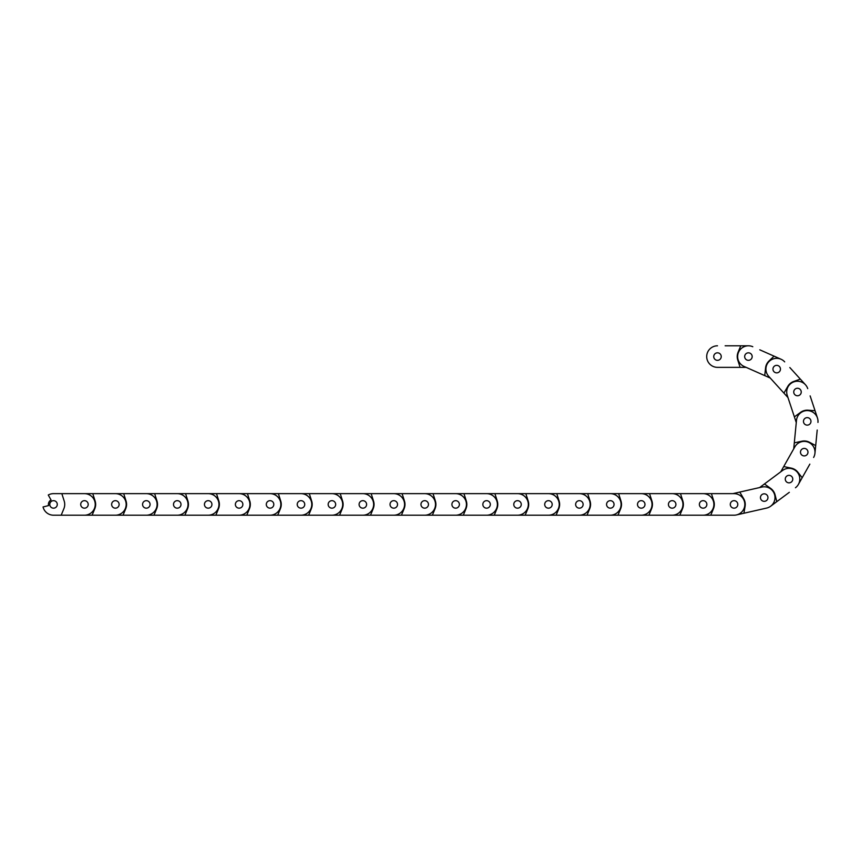 <?xml version="1.0" encoding="UTF-8"?>
<svg xmlns="http://www.w3.org/2000/svg" width="861" height="861" viewBox="0 0 861 861"><rect width="100%" height="100%" fill="white"/><g stroke="black" fill="none" stroke-linecap="round" stroke-linejoin="round"><path stroke-width="1.29" d="M712.348 366.054A10.784 10.784 0 0 1 707.204 353.344M717.482 352.827A3.745 3.745 0 0 0 713.737 356.583A3.745 3.745 0 0 0 717.482 360.328A3.745 3.745 0 0 0 721.238 356.583A3.745 3.745 0 0 1 717.482 360.328A3.745 3.745 0 0 1 713.737 356.583A3.745 3.745 0 0 1 717.482 352.827A3.745 3.745 0 0 1 721.238 356.583A3.745 3.745 0 0 0 717.482 352.827M744.668 356.583A3.745 3.745 0 0 1 748.424 352.827A3.745 3.745 0 0 1 752.17 356.583A3.745 3.745 0 0 1 748.424 360.328A3.745 3.745 0 0 1 744.668 356.583M751.642 369.8L746.143 367.356L740.116 367.356L737.759 360.006A11.204 11.204 0 0 1 738.071 352.3L740.761 345.799L748.424 345.799L725.145 345.799M725.791 367.356L717.482 367.356A10.784 10.784 0 0 1 706.709 356.583A10.784 10.784 0 0 1 717.482 345.799M740.116 367.356L717.482 367.356M773.275 367.593A3.745 3.745 0 0 1 778.226 365.677A3.745 3.745 0 0 1 780.131 370.628A3.745 3.745 0 0 1 775.18 372.533A3.745 3.745 0 0 1 773.275 367.593M774.297 382.499L770.251 378.044L764.74 375.6L765.569 367.916A11.204 11.204 0 0 1 768.981 360.996L774.061 356.153L781.067 359.252L759.789 349.824M751.847 358.101A3.745 3.745 0 0 1 746.907 360.006A3.745 3.745 0 0 1 744.991 355.066A3.745 3.745 0 0 1 749.942 353.15A3.745 3.745 0 0 1 751.847 358.101M764.74 375.6L744.055 366.442A10.784 10.784 0 0 1 738.566 352.214A10.784 10.784 0 0 1 752.783 346.725M794.972 389.237A3.745 3.745 0 0 1 800.267 389.495A3.745 3.745 0 0 1 800.009 394.79A3.745 3.745 0 0 1 794.714 394.532A3.745 3.745 0 0 1 794.972 389.237M789.871 403.292L787.976 397.567L783.93 393.111L787.783 386.417A11.204 11.204 0 0 1 793.713 381.466L800.321 379.098L805.476 384.77L789.828 367.539M779.227 371.887A3.745 3.745 0 0 1 773.931 371.629A3.745 3.745 0 0 1 774.179 366.334A3.745 3.745 0 0 1 779.485 366.592A3.745 3.745 0 0 1 779.227 371.887M783.93 393.111L768.722 376.354A10.784 10.784 0 0 1 769.454 361.125A10.784 10.784 0 0 1 784.683 361.868M806.047 417.822A3.745 3.745 0 0 1 810.782 420.2A3.745 3.745 0 0 1 808.404 424.936A3.745 3.745 0 0 1 803.657 422.557A3.745 3.745 0 0 1 806.047 417.822M795.693 428.595L796.274 422.6L794.38 416.885L800.612 412.333A11.204 11.204 0 0 1 808.038 410.202L815.044 410.719L817.455 417.983L810.136 395.899M798.674 395.576A3.745 3.745 0 0 1 793.928 393.197A3.745 3.745 0 0 1 796.307 388.451A3.745 3.745 0 0 1 801.053 390.84A3.745 3.745 0 0 1 798.674 395.576M794.38 416.885L787.255 395.403A10.784 10.784 0 0 1 794.1 381.778A10.784 10.784 0 0 1 807.726 388.623M706.859 504.417A3.745 3.745 0 0 1 703.114 508.173A3.745 3.745 0 0 1 699.369 504.417A3.745 3.745 0 0 1 703.114 500.671A3.745 3.745 0 0 1 706.859 504.417A3.745 3.745 0 0 1 703.114 508.173A3.745 3.745 0 0 1 699.369 504.417A3.745 3.745 0 0 1 703.114 500.671A3.745 3.745 0 0 1 706.859 504.417M694.805 493.644L711.412 493.644L713.78 500.994A11.204 11.204 0 0 1 713.457 508.7L710.777 515.201L695.451 515.201M730.3 504.417A3.745 3.745 0 0 1 734.046 500.671A3.745 3.745 0 0 1 737.791 504.417A3.745 3.745 0 0 1 734.046 508.173A3.745 3.745 0 0 1 730.3 504.417M711.412 493.644L734.046 493.644A10.784 10.784 0 0 1 744.83 504.417A10.784 10.784 0 0 1 734.046 515.201L726.383 515.201M725.737 493.644L732.84 493.644L761.824 487.068A10.784 10.784 0 0 1 774.728 495.193A10.784 10.784 0 0 1 766.602 508.087L759.122 509.787M734.046 515.201L664.52 515.201M804.594 448.43A3.745 3.745 0 0 1 807.962 452.531A3.745 3.745 0 0 1 803.862 455.899A3.745 3.745 0 0 1 800.493 451.799A3.745 3.745 0 0 1 804.594 448.43M790.753 454.102L793.724 448.85L794.305 442.855L801.849 441.219A11.204 11.204 0 0 1 809.491 442.274L815.701 445.589L814.958 453.209L817.207 430.048M806.854 425.108A3.745 3.745 0 0 1 803.485 421.018A3.745 3.745 0 0 1 807.586 417.65A3.745 3.745 0 0 1 810.954 421.739A3.745 3.745 0 0 1 806.854 425.108M794.305 442.855L796.49 420.329A10.784 10.784 0 0 1 808.264 410.643A10.784 10.784 0 0 1 817.95 422.417M790.861 475.842A3.745 3.745 0 0 1 792.292 480.944A3.745 3.745 0 0 1 787.18 482.364A3.745 3.745 0 0 1 785.759 477.263A3.745 3.745 0 0 1 790.861 475.842M775.922 475.412L780.755 471.817L783.714 466.576L791.281 468.136A11.204 11.204 0 0 1 797.846 472.194L802.172 477.726L798.405 484.399L809.846 464.133M802.387 455.426A3.745 3.745 0 0 1 800.967 450.325A3.745 3.745 0 0 1 806.068 448.904A3.745 3.745 0 0 1 807.489 454.005A3.745 3.745 0 0 1 802.387 455.426M783.714 466.576L794.843 446.87A10.784 10.784 0 0 1 809.523 442.78A10.784 10.784 0 0 1 813.613 457.46M767.216 495.333A3.745 3.745 0 0 1 766.451 500.585A3.745 3.745 0 0 1 761.199 499.81A3.745 3.745 0 0 1 761.974 494.569A3.745 3.745 0 0 1 767.216 495.333M753.73 488.897L759.606 487.563L764.439 483.968L770.724 488.456A11.204 11.204 0 0 1 775.072 494.838L776.794 501.651L770.649 506.225L789.322 492.32M786.018 481.342A3.745 3.745 0 0 1 786.782 476.09A3.745 3.745 0 0 1 792.034 476.865A3.745 3.745 0 0 1 791.259 482.106A3.745 3.745 0 0 1 786.018 481.342M764.439 483.968L782.584 470.461A10.784 10.784 0 0 1 797.673 472.667A10.784 10.784 0 0 1 795.456 487.746M737.705 503.588A3.745 3.745 0 0 1 734.874 508.076A3.745 3.745 0 0 1 730.386 505.246A3.745 3.745 0 0 1 733.217 500.758A3.745 3.745 0 0 1 737.705 503.588M739.76 492.072L743.689 498.723A11.204 11.204 0 0 1 745.088 506.311L743.904 513.242L736.435 514.932L766.602 508.087M760.554 498.401A3.745 3.745 0 0 1 763.384 493.923A3.745 3.745 0 0 1 767.872 496.743A3.745 3.745 0 0 1 765.042 501.231A3.745 3.745 0 0 1 760.554 498.401M675.928 504.417A3.745 3.745 0 0 1 672.183 508.173A3.745 3.745 0 0 1 668.427 504.417A3.745 3.745 0 0 1 672.183 500.671A3.745 3.745 0 0 1 675.928 504.417A3.745 3.745 0 0 1 672.183 508.173A3.745 3.745 0 0 1 668.427 504.417A3.745 3.745 0 0 1 672.183 500.671A3.745 3.745 0 0 1 675.928 504.417M663.874 493.644L680.481 493.644L682.848 500.994A11.204 11.204 0 0 1 682.525 508.7L679.835 515.201L633.588 515.201M680.481 493.644L703.114 493.644A10.784 10.784 0 0 1 713.887 504.417A10.784 10.784 0 0 1 703.114 515.201M644.997 504.417A3.745 3.745 0 0 1 641.251 508.173A3.745 3.745 0 0 1 637.495 504.417A3.745 3.745 0 0 1 641.251 500.671A3.745 3.745 0 0 1 644.997 504.417A3.745 3.745 0 0 1 641.251 508.173A3.745 3.745 0 0 1 637.495 504.417A3.745 3.745 0 0 1 641.251 500.671A3.745 3.745 0 0 1 644.997 504.417M632.943 493.644L649.549 493.644L651.917 500.994A11.204 11.204 0 0 1 651.594 508.7L648.903 515.201L602.657 515.201M649.549 493.644L672.183 493.644A10.784 10.784 0 0 1 682.956 504.417A10.784 10.784 0 0 1 672.183 515.201M614.065 504.417A3.745 3.745 0 0 1 610.32 508.173A3.745 3.745 0 0 1 606.564 504.417A3.745 3.745 0 0 1 610.32 500.671A3.745 3.745 0 0 1 614.065 504.417A3.745 3.745 0 0 1 610.32 508.173A3.745 3.745 0 0 1 606.564 504.417A3.745 3.745 0 0 1 610.32 500.671A3.745 3.745 0 0 1 614.065 504.417M602.011 493.644L618.618 493.644L620.975 500.994A11.204 11.204 0 0 1 620.663 508.7L617.972 515.201L571.726 515.201M618.618 493.644L641.251 493.644A10.784 10.784 0 0 1 652.025 504.417A10.784 10.784 0 0 1 641.251 515.201M583.134 504.417A3.745 3.745 0 0 1 579.378 508.173A3.745 3.745 0 0 1 575.632 504.417A3.745 3.745 0 0 1 579.378 500.671A3.745 3.745 0 0 1 583.134 504.417A3.745 3.745 0 0 1 579.378 508.173A3.745 3.745 0 0 1 575.632 504.417A3.745 3.745 0 0 1 579.378 500.671A3.745 3.745 0 0 1 583.134 504.417M571.08 493.644L587.686 493.644L590.043 500.994A11.204 11.204 0 0 1 589.731 508.7L587.041 515.201L540.794 515.201M587.686 493.644L610.32 493.644A10.784 10.784 0 0 1 621.093 504.417A10.784 10.784 0 0 1 610.32 515.201M552.202 504.417A3.745 3.745 0 0 1 548.446 508.173A3.745 3.745 0 0 1 544.701 504.417A3.745 3.745 0 0 1 548.446 500.671A3.745 3.745 0 0 1 552.202 504.417A3.745 3.745 0 0 1 548.446 508.173A3.745 3.745 0 0 1 544.701 504.417A3.745 3.745 0 0 1 548.446 500.671A3.745 3.745 0 0 1 552.202 504.417M540.148 493.644L556.755 493.644L559.112 500.994A11.204 11.204 0 0 1 558.8 508.7L556.109 515.201L509.852 515.201M556.755 493.644L579.378 493.644A10.784 10.784 0 0 1 590.162 504.417A10.784 10.784 0 0 1 579.378 515.201M521.271 504.417A3.745 3.745 0 0 1 517.515 508.173A3.745 3.745 0 0 1 513.769 504.417A3.745 3.745 0 0 1 517.515 500.671A3.745 3.745 0 0 1 521.271 504.417A3.745 3.745 0 0 1 517.515 508.173A3.745 3.745 0 0 1 513.769 504.417A3.745 3.745 0 0 1 517.515 500.671A3.745 3.745 0 0 1 521.271 504.417M509.217 493.644L525.823 493.644L528.18 500.994A11.204 11.204 0 0 1 527.868 508.7L525.178 515.201L478.92 515.201M525.823 493.644L548.446 493.644A10.784 10.784 0 0 1 559.23 504.417A10.784 10.784 0 0 1 548.446 515.201M490.329 504.417A3.745 3.745 0 0 1 486.583 508.173A3.745 3.745 0 0 1 482.838 504.417A3.745 3.745 0 0 1 486.583 500.671A3.745 3.745 0 0 1 490.329 504.417A3.745 3.745 0 0 1 486.583 508.173A3.745 3.745 0 0 1 482.838 504.417A3.745 3.745 0 0 1 486.583 500.671A3.745 3.745 0 0 1 490.329 504.417M478.275 493.644L494.892 493.644L497.249 500.994A11.204 11.204 0 0 1 496.937 508.7L494.246 515.201L447.989 515.201M494.892 493.644L517.515 493.644A10.784 10.784 0 0 1 528.299 504.417A10.784 10.784 0 0 1 517.515 515.201M459.397 504.417A3.745 3.745 0 0 1 455.652 508.173A3.745 3.745 0 0 1 451.907 504.417A3.745 3.745 0 0 1 455.652 500.671A3.745 3.745 0 0 1 459.397 504.417A3.745 3.745 0 0 1 455.652 508.173A3.745 3.745 0 0 1 451.907 504.417A3.745 3.745 0 0 1 455.652 500.671A3.745 3.745 0 0 1 459.397 504.417M447.343 493.644L463.95 493.644L466.318 500.994A11.204 11.204 0 0 1 465.995 508.7L463.315 515.201L417.058 515.201M463.95 493.644L486.583 493.644A10.784 10.784 0 0 1 497.367 504.417A10.784 10.784 0 0 1 486.583 515.201M428.466 504.417A3.745 3.745 0 0 1 424.721 508.173A3.745 3.745 0 0 1 420.964 504.417A3.745 3.745 0 0 1 424.721 500.671A3.745 3.745 0 0 1 428.466 504.417A3.745 3.745 0 0 1 424.721 508.173A3.745 3.745 0 0 1 420.964 504.417A3.745 3.745 0 0 1 424.721 500.671A3.745 3.745 0 0 1 428.466 504.417M416.412 493.644L433.018 493.644L435.386 500.994A11.204 11.204 0 0 1 435.063 508.7L432.373 515.201L386.126 515.201M433.018 493.644L455.652 493.644A10.784 10.784 0 0 1 466.425 504.417A10.784 10.784 0 0 1 455.652 515.201M397.534 504.417A3.745 3.745 0 0 1 393.789 508.173A3.745 3.745 0 0 1 390.033 504.417A3.745 3.745 0 0 1 393.789 500.671A3.745 3.745 0 0 1 397.534 504.417A3.745 3.745 0 0 1 393.789 508.173A3.745 3.745 0 0 1 390.033 504.417A3.745 3.745 0 0 1 393.789 500.671A3.745 3.745 0 0 1 397.534 504.417M385.48 493.644L402.087 493.644L404.455 500.994A11.204 11.204 0 0 1 404.132 508.7L401.441 515.201L355.195 515.201M402.087 493.644L424.721 493.644A10.784 10.784 0 0 1 435.494 504.417A10.784 10.784 0 0 1 424.721 515.201M366.603 504.417A3.745 3.745 0 0 1 362.858 508.173A3.745 3.745 0 0 1 359.102 504.417A3.745 3.745 0 0 1 362.858 500.671A3.745 3.745 0 0 1 366.603 504.417A3.745 3.745 0 0 1 362.858 508.173A3.745 3.745 0 0 1 359.102 504.417A3.745 3.745 0 0 1 362.858 500.671A3.745 3.745 0 0 1 366.603 504.417M354.549 493.644L371.156 493.644L373.513 500.994A11.204 11.204 0 0 1 373.2 508.7L370.51 515.201L324.263 515.201M371.156 493.644L393.789 493.644A10.784 10.784 0 0 1 404.562 504.417A10.784 10.784 0 0 1 393.789 515.201M335.672 504.417A3.745 3.745 0 0 1 331.915 508.173A3.745 3.745 0 0 1 328.17 504.417A3.745 3.745 0 0 1 331.915 500.671A3.745 3.745 0 0 1 335.672 504.417A3.745 3.745 0 0 1 331.915 508.173A3.745 3.745 0 0 1 328.17 504.417A3.745 3.745 0 0 1 331.915 500.671A3.745 3.745 0 0 1 335.672 504.417M323.618 493.644L340.224 493.644L342.581 500.994A11.204 11.204 0 0 1 342.269 508.7L339.578 515.201L293.332 515.201M340.224 493.644L362.858 493.644A10.784 10.784 0 0 1 373.631 504.417A10.784 10.784 0 0 1 362.858 515.201M304.74 504.417A3.745 3.745 0 0 1 300.984 508.173A3.745 3.745 0 0 1 297.239 504.417A3.745 3.745 0 0 1 300.984 500.671A3.745 3.745 0 0 1 304.74 504.417A3.745 3.745 0 0 1 300.984 508.173A3.745 3.745 0 0 1 297.239 504.417A3.745 3.745 0 0 1 300.984 500.671A3.745 3.745 0 0 1 304.74 504.417M292.686 493.644L309.293 493.644L311.65 500.994A11.204 11.204 0 0 1 311.338 508.7L308.647 515.201L262.39 515.201M309.293 493.644L331.915 493.644A10.784 10.784 0 0 1 342.7 504.417A10.784 10.784 0 0 1 331.915 515.201M273.809 504.417A3.745 3.745 0 0 1 270.053 508.173A3.745 3.745 0 0 1 266.307 504.417A3.745 3.745 0 0 1 270.053 500.671A3.745 3.745 0 0 1 273.809 504.417A3.745 3.745 0 0 1 270.053 508.173A3.745 3.745 0 0 1 266.307 504.417A3.745 3.745 0 0 1 270.053 500.671A3.745 3.745 0 0 1 273.809 504.417M261.755 493.644L278.361 493.644L280.718 500.994A11.204 11.204 0 0 1 280.406 508.7L277.716 515.201L231.458 515.201M278.361 493.644L300.984 493.644A10.784 10.784 0 0 1 311.768 504.417A10.784 10.784 0 0 1 300.984 515.201M242.867 504.417A3.745 3.745 0 0 1 239.121 508.173A3.745 3.745 0 0 1 235.376 504.417A3.745 3.745 0 0 1 239.121 500.671A3.745 3.745 0 0 1 242.867 504.417A3.745 3.745 0 0 1 239.121 508.173A3.745 3.745 0 0 1 235.376 504.417A3.745 3.745 0 0 1 239.121 500.671A3.745 3.745 0 0 1 242.867 504.417M230.813 493.644L247.43 493.644L249.787 500.994A11.204 11.204 0 0 1 249.475 508.7L246.784 515.201L200.527 515.201M247.43 493.644L270.053 493.644A10.784 10.784 0 0 1 280.837 504.417A10.784 10.784 0 0 1 270.053 515.201M211.935 504.417A3.745 3.745 0 0 1 208.19 508.173A3.745 3.745 0 0 1 204.444 504.417A3.745 3.745 0 0 1 208.19 500.671A3.745 3.745 0 0 1 211.935 504.417A3.745 3.745 0 0 1 208.19 508.173A3.745 3.745 0 0 1 204.444 504.417A3.745 3.745 0 0 1 208.19 500.671A3.745 3.745 0 0 1 211.935 504.417M199.881 493.644L216.488 493.644L218.855 500.994A11.204 11.204 0 0 1 218.533 508.7L215.853 515.201L169.595 515.201M216.488 493.644L239.121 493.644A10.784 10.784 0 0 1 249.905 504.417A10.784 10.784 0 0 1 239.121 515.201M181.004 504.417A3.745 3.745 0 0 1 177.258 508.173A3.745 3.745 0 0 1 173.502 504.417A3.745 3.745 0 0 1 177.258 500.671A3.745 3.745 0 0 1 181.004 504.417A3.745 3.745 0 0 1 177.258 508.173A3.745 3.745 0 0 1 173.502 504.417A3.745 3.745 0 0 1 177.258 500.671A3.745 3.745 0 0 1 181.004 504.417M168.95 493.644L185.556 493.644L187.924 500.994A11.204 11.204 0 0 1 187.601 508.7L184.911 515.201L138.664 515.201M185.556 493.644L208.19 493.644A10.784 10.784 0 0 1 218.963 504.417A10.784 10.784 0 0 1 208.19 515.201M150.072 504.417A3.745 3.745 0 0 1 146.327 508.173A3.745 3.745 0 0 1 142.571 504.417A3.745 3.745 0 0 1 146.327 500.671A3.745 3.745 0 0 1 150.072 504.417A3.745 3.745 0 0 1 146.327 508.173A3.745 3.745 0 0 1 142.571 504.417A3.745 3.745 0 0 1 146.327 500.671A3.745 3.745 0 0 1 150.072 504.417M138.018 493.644L154.625 493.644L156.993 500.994A11.204 11.204 0 0 1 156.67 508.7L153.979 515.201L107.733 515.201M154.625 493.644L177.258 493.644A10.784 10.784 0 0 1 188.032 504.417A10.784 10.784 0 0 1 177.258 515.201M119.141 504.417A3.745 3.745 0 0 1 115.396 508.173A3.745 3.745 0 0 1 111.639 504.417A3.745 3.745 0 0 1 115.396 500.671A3.745 3.745 0 0 1 119.141 504.417A3.745 3.745 0 0 1 115.396 508.173A3.745 3.745 0 0 1 111.639 504.417A3.745 3.745 0 0 1 115.396 500.671A3.745 3.745 0 0 1 119.141 504.417M107.087 493.644L123.693 493.644L126.05 500.994A11.204 11.204 0 0 1 125.738 508.7L123.048 515.201L76.801 515.201M123.693 493.644L146.327 493.644A10.784 10.784 0 0 1 157.1 504.417A10.784 10.784 0 0 1 146.327 515.201M88.209 504.417A3.745 3.745 0 0 1 84.453 508.173A3.745 3.745 0 0 1 80.708 504.417A3.745 3.745 0 0 1 84.453 500.671A3.745 3.745 0 0 1 88.209 504.417A3.745 3.745 0 0 1 84.453 508.173A3.745 3.745 0 0 1 80.708 504.417A3.745 3.745 0 0 1 84.453 500.671A3.745 3.745 0 0 1 88.209 504.417M92.762 493.644L95.119 500.994A11.204 11.204 0 0 1 94.807 508.7L92.116 515.201L53.522 515.201A10.784 10.784 0 0 1 43.05 506.968L48.55 505.59A5.112 5.112 0 0 1 51.036 499.961L48.27 495.01A10.784 10.784 0 0 1 53.522 493.644L115.396 493.644A10.784 10.784 0 0 1 126.169 504.417A10.784 10.784 0 0 1 115.396 515.201M57.278 504.417A3.745 3.745 0 0 1 53.522 508.173A3.745 3.745 0 0 1 49.777 504.417A3.745 3.745 0 0 1 53.522 500.671A3.745 3.745 0 0 1 57.278 504.417M61.831 493.644L64.188 500.994A11.204 11.204 0 0 1 63.875 508.7L61.185 515.201L53.522 515.201M76.155 493.644L84.453 493.644A10.784 10.784 0 0 1 95.237 504.417A10.784 10.784 0 0 1 84.453 515.201"/></g></svg>
